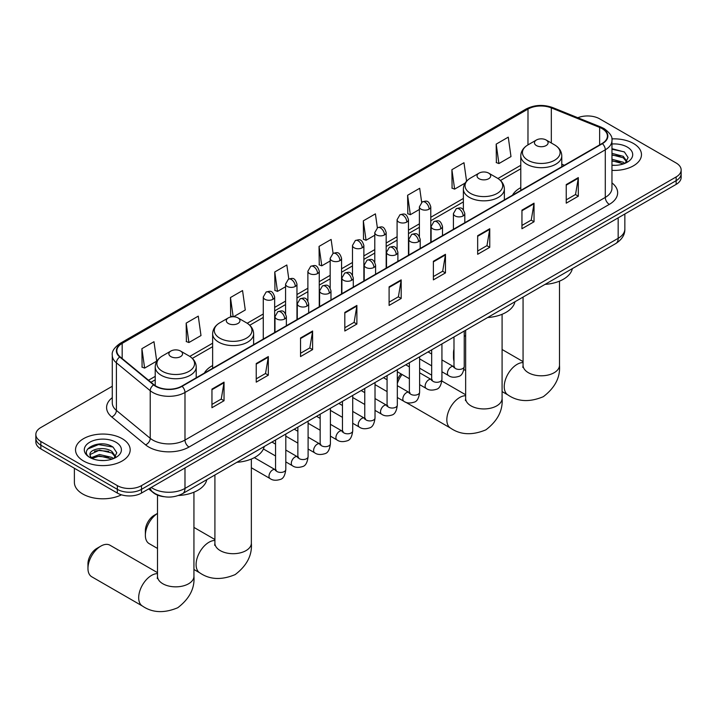 <?xml version="1.0" encoding="UTF-8"?>
<svg xmlns="http://www.w3.org/2000/svg" width="717" height="717" viewBox="0 0 717 717"><rect width="100%" height="100%" fill="white"/><g stroke="black" fill="none" stroke-linecap="round" stroke-linejoin="round"><path stroke-width="1.08" d="M212.635 365.545A30.177 17.423 0 0 0 204.345 373.1M520.784 187.639A30.177 17.423 0 0 0 512.494 195.194M164.085 496.702A17.083 9.859 180 0 1 153.286 492.669L148.706 488.904M112.282 386.275L40.851 427.52A17.083 9.859 0 0 0 35.85 434.493L35.85 441.923A17.083 9.859 0 0 0 40.851 448.905L117.346 493.063A17.083 9.859 0 0 0 141.5 493.063L676.149 184.386A17.083 9.859 0 0 0 681.15 177.413L681.15 173.693A17.083 9.859 0 0 1 676.149 180.666A17.083 9.859 0 0 0 681.15 173.693L681.15 169.974A17.083 9.859 0 0 0 676.149 163.001L599.654 118.843A17.083 9.859 0 0 0 577.812 117.722M35.85 434.493A17.083 9.859 0 0 0 40.851 441.466L117.346 485.624A17.083 9.859 0 0 0 141.5 485.624L141.5 489.344L676.149 180.666L141.5 489.344A17.083 9.859 0 0 1 117.346 489.344A17.083 9.859 0 0 0 141.5 489.344L141.5 493.063M40.851 441.466L40.851 445.185L117.346 489.344L40.851 445.185A17.083 9.859 0 0 1 35.85 438.212A17.083 9.859 0 0 0 40.851 445.185L40.851 448.905M633.469 143.481A27.327 15.774 0 0 0 611.852 138.91A27.327 15.774 0 0 1 633.469 143.481A27.327 15.774 0 0 1 641.473 154.639A27.327 15.774 0 0 0 633.469 143.481M122.177 438.67A27.327 15.774 0 0 0 92.394 435.255A27.327 15.774 0 0 0 75.527 449.828A27.327 15.774 0 0 0 83.531 460.986A27.327 15.774 0 0 0 113.313 464.41A27.327 15.774 0 0 0 130.18 449.828A27.327 15.774 0 0 0 122.177 438.67A27.327 15.774 0 0 0 92.394 435.255A27.327 15.774 0 0 0 75.527 449.828A27.327 15.774 0 0 0 83.531 460.986A27.327 15.774 0 0 0 113.313 464.41A27.327 15.774 0 0 0 130.18 449.828A27.327 15.774 0 0 0 122.177 438.67M602.074 128.603A18.221 10.522 180 0 1 607.407 136.042A18.221 10.522 180 0 1 602.074 143.481L181.76 386.14A18.221 10.522 180 0 1 153.958 384.733L120.133 356.851A18.221 10.522 180 0 1 116.835 350.819A18.221 10.522 180 0 1 122.168 343.38L527.999 109.074A18.221 10.522 180 0 1 551.328 107.9L599.636 127.42A18.221 10.522 180 0 1 602.074 128.603M602.388 128.415A18.678 10.782 0 0 0 599.896 127.205L551.597 107.684A18.678 10.782 0 0 0 527.676 108.885L121.845 343.192A18.678 10.782 0 0 0 119.757 357.003L153.581 384.886A18.678 10.782 0 0 0 182.082 386.329L602.388 143.669A18.678 10.782 0 0 0 602.388 128.415M211.954 389.116L211.954 407.713L224.036 400.74L224.036 382.143L211.954 389.116M211.954 404.415L221.257 399.046L223.982 382.761A4.553 2.626 -120 0 0 224.036 382.143M221.177 399.091L224.036 400.74M256.238 363.546L256.238 382.143L268.319 375.17L268.319 356.573L256.238 363.546M256.238 378.845L265.541 373.476L268.266 357.191A4.553 2.626 -120 0 0 268.319 356.573M265.46 373.521L268.319 375.17M300.531 337.985L300.531 356.573L312.603 349.6L312.603 331.012L300.531 337.985M300.531 353.275L309.825 347.906L312.558 331.63A4.553 2.626 -120 0 0 312.603 331.012M309.744 347.951L312.603 349.6M344.814 312.415L344.814 331.012L356.887 324.039L356.887 305.442L344.814 312.415M344.814 327.714L354.117 322.336L356.842 306.06A4.553 2.626 -120 0 0 356.887 305.442M354.037 322.39L356.887 324.039M566.242 184.574L566.242 203.171L578.314 196.198L578.314 177.601L566.242 184.574M566.242 199.873L575.545 194.495L578.269 178.219A4.553 2.626 -120 0 0 578.314 177.601M575.455 194.549L578.314 196.198M521.949 210.144L521.949 228.741L534.031 221.768L534.031 203.171L521.949 210.144M521.949 225.434L531.252 220.065L533.986 203.789A4.553 2.626 -120 0 0 534.031 203.171M531.172 220.11L534.031 221.768M477.665 235.714L477.665 254.302L489.747 247.329L489.747 228.741L477.665 235.714M477.665 251.004L486.968 245.635L489.693 229.35A4.553 2.626 -120 0 0 489.747 228.741M486.888 245.68L489.747 247.329M433.382 261.275L433.382 279.872L445.463 272.899L445.463 254.302L433.382 261.275M433.382 276.574L442.685 271.205L445.409 254.92A4.553 2.626 -120 0 0 445.463 254.302M442.604 271.25L445.463 272.899M389.098 286.845L389.098 305.442L401.179 298.469L401.179 279.872L389.098 286.845M389.098 302.144L398.401 296.775L401.126 280.49A4.553 2.626 -120 0 0 401.179 279.872M398.32 296.82L401.179 298.469M611.959 170.368A27.327 15.774 0 0 0 641.473 154.639A27.327 15.774 0 0 1 611.959 170.368M141.5 485.624L676.149 176.947A17.083 9.859 0 0 0 681.15 169.974M233.572 316.753L245.277 309.995L242.552 290.564L230.471 297.537L230.668 316.018M186.187 323.107L188.912 342.538L200.993 335.565L198.268 316.134L186.187 323.107L186.384 341.588M141.903 348.677L144.628 368.099L156.709 361.126L153.985 341.704L141.903 348.677L142.1 367.158M377.366 227.827L375.412 213.863L363.331 220.836L363.528 239.317M421.659 202.293L419.696 188.293L407.615 195.266L407.812 213.747M466.57 181.186L463.98 162.723L451.898 169.696L452.095 188.177M496.191 144.126L498.915 163.557L510.988 156.584L508.263 137.153L496.191 144.126L496.379 162.616M288.799 278.976L286.836 264.994L274.763 271.967L274.952 290.457M333.082 253.388L331.12 239.433L319.047 246.406L319.244 264.887M319.047 246.406L321.772 265.828L330.178 260.979M321.772 265.828L319.047 264.815M363.331 220.836L366.055 240.267L374.785 235.221M366.055 240.267L363.331 239.245M407.615 195.266L410.339 214.697L419.391 209.472M410.339 214.697L407.615 213.675M451.898 169.696L454.632 189.127L465.136 183.059M454.632 189.127L451.898 188.105M498.915 163.557L496.191 162.544M274.763 271.967L277.488 291.398L285.572 286.728M277.488 291.398L274.763 290.376M232.631 316.753L230.471 315.946M230.471 297.537L233.168 316.744M188.912 342.538L186.187 341.516M144.628 368.099L141.903 367.086M611.959 165.161L615.356 165.331M611.959 159.255L623.243 162.221L624.749 163.431M611.959 160.733L623.512 163.888M611.959 153.348L623.243 156.324L626.945 161.424M611.959 154.827L623.243 157.794L626.649 161.809M611.959 165.277A18.561 10.719 0 0 0 627.276 162.212A18.561 10.719 0 0 0 627.276 147.057A18.561 10.719 0 0 0 611.959 143.992M625.188 163.252L628.101 157.543L624.417 151.995L611.959 148.679M611.959 149.253L624.166 151.834M611.959 155.159L620.062 156.172M611.959 161.065L620.062 162.078M453.986 353.105A18.221 10.522 120 0 0 453.511 357.371L453.511 352.719A12.53 7.233 -60 0 1 453.986 349.152M465.647 335.511A18.221 10.522 120 0 0 464.231 336.515M453.511 357.371A18.221 10.522 120 0 0 453.986 361.09M464.231 336.309L465.647 335.484L464.231 336.309M520.784 190.408L520.784 155.867A20.497 11.83 0 0 0 526.789 164.229A20.497 11.83 0 0 0 549.123 166.801A20.497 11.83 0 0 0 561.778 155.867C561.626 151.305 559.233 147.648 554.591 144.888L546.112 139.994A6.829 3.944 0 0 0 536.45 139.994A6.829 3.944 0 0 0 536.45 145.569A6.829 3.944 0 0 0 546.112 145.569A6.829 3.944 0 0 0 546.112 139.994L554.591 144.888A18.83 10.872 0 0 1 554.591 160.267A18.83 10.872 0 0 1 527.963 160.267A18.83 10.872 0 0 1 527.963 144.888L527.999 109.074M545.045 284.389A31.315 18.077 0 0 0 572.363 268.615M397.326 379.983A12.53 7.233 -60 0 1 401.009 373.88M402.085 374.498A18.221 10.522 120 0 0 397.326 383.496M479.037 178.712A6.829 3.944 0 0 0 488.698 178.712A6.829 3.944 0 0 0 488.698 173.138L497.186 178.031A18.83 10.872 0 0 1 497.186 193.411A18.83 10.872 0 0 1 470.558 193.411A18.83 10.872 0 0 1 470.549 178.031C465.916 180.792 463.523 184.448 463.37 189.01A20.497 11.83 0 0 0 469.375 197.381A20.497 11.83 0 0 0 491.71 199.944A20.497 11.83 0 0 0 504.365 189.01C504.212 184.448 501.819 180.792 497.186 178.031L488.698 173.138A6.829 3.944 0 0 0 479.037 173.138A6.829 3.944 0 0 0 479.037 178.712M487.632 317.532A31.315 18.077 0 0 0 514.958 301.758M157.507 513.417A18.221 10.522 120 0 0 145.363 535.276L145.363 530.625A12.53 7.233 -60 0 1 154.227 515.29L157.507 513.39L154.227 515.29M145.363 535.276A18.221 10.522 120 0 0 149.136 543.62L157.507 548.442M228.302 323.475A6.829 3.944 0 0 0 237.963 323.475A6.829 3.944 0 0 0 237.963 317.9L246.442 322.793A18.83 10.872 0 0 1 246.451 322.793A18.83 10.872 0 0 1 246.442 338.173A18.83 10.872 0 0 1 219.814 338.173A18.83 10.872 0 0 1 219.814 322.793C215.181 325.554 212.788 329.211 212.635 333.772A20.497 11.83 0 0 0 218.64 342.134A20.497 11.83 0 0 0 240.975 344.707A20.497 11.83 0 0 0 253.63 333.772C253.477 329.211 251.084 325.554 246.451 322.793L237.963 317.9A6.829 3.944 0 0 0 228.302 317.9A6.829 3.944 0 0 0 228.302 323.475M236.897 462.295A31.315 18.077 0 0 0 264.223 446.521M87.958 568.42L87.958 563.777A12.53 7.233 -60 0 1 96.813 548.433L100.837 546.112A18.221 10.522 120 0 0 87.958 568.42A18.221 10.522 120 0 0 91.731 576.764L142.459 606.053A18.221 10.522 -60 0 1 139.663 591.453A18.221 10.522 -60 0 1 151.565 575.393A18.221 10.522 -60 0 1 157.507 573.645M170.888 356.627A6.829 3.944 0 0 0 180.55 356.627A6.829 3.944 0 0 0 180.55 351.043L189.037 355.946A18.83 10.872 0 0 1 189.037 371.316A18.83 10.872 0 0 1 162.409 371.316A18.83 10.872 0 0 1 162.409 355.946C157.767 358.697 155.374 362.354 155.222 366.916A20.497 11.83 0 0 0 161.226 375.287A20.497 11.83 0 0 0 183.57 377.85A20.497 11.83 0 0 0 196.216 366.916C196.064 362.354 193.671 358.697 189.037 355.946L180.55 351.043A6.829 3.944 0 0 0 170.888 351.043A6.829 3.944 0 0 0 170.888 356.627M178.515 495.501A31.315 18.077 0 0 0 206.81 479.664M157.507 572.659L109.952 545.207A18.221 10.522 120 0 0 100.837 546.112L96.813 548.433M74.389 468.264L74.389 482.371A28.465 16.437 0 0 0 82.724 493.995A28.465 16.437 0 0 0 121.451 494.811M99.771 460.395L104.055 460.52M91.238 457.67L99.52 454.515L111.951 457.419L113.456 458.629M92 458.468L99.52 455.985L112.219 459.077M91.364 458.244L90.037 455.134A12.87 7.43 0 0 0 92.108 458.566M115.643 456.621L111.951 451.513C104.225 445.75 88.334 449.308 90.037 455.134L89.984 454.56M90.064 455.313L90.423 454.354L99.52 450.088L111.951 452.992L115.356 457.007M113.895 458.441L116.799 452.732L113.125 447.193C100.102 437.827 76.961 450.168 90.324 457.733L90.987 458.136M115.975 442.255A18.561 10.719 0 0 0 89.724 442.255A18.561 10.719 0 0 0 89.724 457.41A18.561 10.719 0 0 0 115.975 457.41A18.561 10.719 0 0 0 115.975 442.255M87.608 449.057L98.507 444.585L112.874 447.023M94.42 451.226L98.507 450.482L108.76 451.36M94.42 457.132L98.507 456.388L108.76 457.267M151.242 487.435A22.774 13.148 0 0 0 152.775 488.411A22.774 13.148 0 0 0 184.986 488.411L618.171 238.313A22.774 13.148 0 0 0 624.848 229.019C625.009 234.665 621.997 239.505 615.813 243.529L182.62 493.628A11.391 6.578 60 0 0 184.986 488.411L184.986 467.959M618.171 217.86L618.171 238.313A11.391 6.578 60 0 1 615.813 243.529M150.319 487.972A11.391 7.618 129.5 0 0 152.309 491.674L148.849 488.824M676.149 184.386L676.149 176.947M117.346 493.063L117.346 485.624M611.959 182.898A28.465 16.437 180 0 1 609.316 204.381L189.01 447.041A5.691 3.289 60 0 1 184.986 440.068L605.291 197.408A22.774 13.148 0 0 0 611.959 188.105L611.959 140.505A22.774 13.148 180 0 1 605.291 149.799A5.691 3.289 -120 0 0 602.388 143.669M189.01 447.041A28.465 16.437 180 0 1 148.751 447.041A28.465 16.437 180 0 1 145.56 444.845L111.735 416.953A28.465 16.437 180 0 1 112.282 397.666M152.775 440.068A22.774 13.148 0 0 0 184.986 440.068L184.986 392.468A22.774 13.148 180 0 1 150.22 390.711L116.396 362.82A22.774 13.148 180 0 1 112.282 355.273L112.282 402.882A22.774 13.148 0 0 0 116.396 410.42L150.22 438.311A22.774 13.148 0 0 0 152.775 440.068M611.959 140.505C612.721 136.947 610.104 132.977 604.108 128.603L601.115 127.151A5.691 2.671 112 0 0 599.896 127.205M601.115 127.151L552.816 107.622C543.378 104.279 534.425 104.763 525.955 109.074A5.691 3.289 60 0 1 527.676 108.885M121.845 343.192A5.691 3.289 -120 0 0 120.133 343.371C114.218 347.62 111.601 351.59 112.282 355.273M119.757 357.003A5.691 3.809 129.5 0 0 116.396 362.82L116.396 410.42A5.691 3.809 -50.5 0 1 111.735 416.953M552.816 107.622A5.691 2.671 112 0 0 551.597 107.684M153.581 384.886A5.691 3.809 129.5 0 0 150.22 390.711L150.22 438.311A5.691 3.809 -50.5 0 1 145.56 444.845M182.082 386.329A5.691 3.289 60 0 1 184.986 392.468L605.291 149.799L605.291 197.408A5.691 3.289 60 0 0 609.316 204.381M122.168 343.38L122.168 358.536M599.636 127.42L599.636 144.879M551.328 107.9L551.328 143.006M564.378 165.242L561.778 164.184M520.784 165.304L497.939 178.497M463.37 198.457L430.783 217.269M419.391 223.838L408.475 230.148M397.093 236.718L386.176 243.018M374.785 249.597L363.869 255.897M352.486 262.476L341.57 268.776M330.178 275.346L319.262 281.656M307.88 288.225L296.963 294.526M285.572 301.104L274.656 307.405M263.273 313.983L247.204 323.259M212.635 343.21L189.79 356.403M155.222 376.362L148.5 380.243M389.098 287.436L401.126 280.49M433.382 261.866L445.409 254.92M477.665 236.296L489.693 229.35M521.949 210.735L533.986 203.789M566.242 185.165L578.269 178.219M344.814 313.006L356.842 306.06M300.531 338.567L312.558 331.63M256.238 364.137L268.266 357.191M211.954 389.707L223.982 382.761M559.493 281.145L559.493 365.276A18.221 10.522 180 0 1 554.16 372.715A18.221 10.522 180 0 1 528.393 372.715A18.221 10.522 180 0 1 523.06 365.276L522.818 367.418M559.493 365.276C560.434 377.259 555.048 387.727 543.316 396.689C529.693 402.371 517.925 401.807 508.012 394.995A18.221 10.522 -60 0 1 505.216 380.395A18.221 10.522 -60 0 1 517.118 364.344A18.221 10.522 -60 0 1 523.06 362.587M502.088 314.288L502.088 398.419A18.221 10.522 180 0 1 496.747 405.858A18.221 10.522 180 0 1 470.988 405.858A18.221 10.522 180 0 1 465.647 398.419L465.414 400.57M502.088 398.419C503.029 410.402 497.634 420.87 485.902 429.833C472.279 435.515 460.511 434.95 450.599 428.139A18.221 10.522 -60 0 1 447.811 413.539A18.221 10.522 -60 0 1 459.714 397.487A18.221 10.522 -60 0 1 465.647 395.73M251.353 459.05L251.353 543.181A18.221 10.522 180 0 1 246.012 550.62A18.221 10.522 180 0 1 220.253 550.62A18.221 10.522 180 0 1 214.912 543.181L214.67 545.323M251.353 543.181C252.294 555.164 246.899 565.632 235.167 574.595C221.544 580.277 209.776 579.712 199.864 572.901A18.221 10.522 -60 0 1 197.076 558.301A18.221 10.522 -60 0 1 208.979 542.249A18.221 10.522 -60 0 1 214.912 540.493M193.94 492.194L193.94 576.325A18.221 10.522 180 0 1 188.607 583.763A18.221 10.522 180 0 1 162.84 583.763A18.221 10.522 180 0 1 157.507 576.325L157.265 578.476M463.137 215.934A5.691 3.289 0 0 0 464.804 213.603C462.492 206.299 460.242 207.76 456.263 208.674A5.691 3.289 60 0 1 459.104 208.952A5.691 3.289 -120 0 1 463.137 215.934A5.691 3.289 0 0 1 455.08 215.934A5.691 3.289 0 0 1 453.413 213.603L456.263 208.674M441.932 371.756L448.492 375.547A5.127 2.958 -60 0 1 447.713 371.433A5.127 2.958 -60 0 1 451.056 366.925A5.127 2.958 -60 0 1 451.28 366.799A5.127 2.958 -60 0 1 453.619 366.665L441.932 359.916M454.282 367.185L453.816 367.561L453.986 366.459A5.127 2.958 -0 0 0 455.483 368.547A5.127 2.958 -0 0 0 462.501 368.672A5.127 2.958 -0 0 0 464.231 366.459C463.532 372.41 461.685 375.735 458.701 376.425C454.426 377.734 451.02 377.438 448.492 375.547M440.83 228.804A5.691 3.289 0 0 0 442.497 226.482C440.184 219.178 437.944 220.63 433.955 221.553A5.691 3.289 60 0 1 436.805 221.831A5.691 3.289 -120 0 1 440.83 228.804A5.691 3.289 0 0 1 432.781 228.804A5.691 3.289 0 0 1 431.114 226.482L433.955 221.553M419.624 384.626L426.194 388.417A5.127 2.958 -60 0 1 425.405 384.312A5.127 2.958 -60 0 1 428.757 379.795A5.127 2.958 -60 0 1 428.981 379.678A5.127 2.958 -60 0 1 431.311 379.544L419.624 372.795M431.975 380.064L431.517 380.44L431.679 379.338A5.127 2.958 -0 0 0 433.185 381.426A5.127 2.958 -0 0 0 440.193 381.552A5.127 2.958 -0 0 0 441.932 379.338C441.224 385.28 439.387 388.605 436.402 389.304C432.118 390.604 428.712 390.308 426.194 388.417M418.531 241.683A5.691 3.289 0 0 0 420.198 239.361C417.886 232.057 415.636 233.509 411.657 234.432A5.691 3.289 60 0 1 414.498 234.71A5.691 3.289 -120 0 1 418.531 241.683A5.691 3.289 0 0 1 410.474 241.683A5.691 3.289 0 0 1 408.807 239.361L411.657 234.432M397.326 397.505L403.886 401.296A5.127 2.958 -60 0 1 403.097 397.191A5.127 2.958 -60 0 1 406.449 392.674A5.127 2.958 -60 0 1 406.673 392.549A5.127 2.958 -60 0 1 409.013 392.423L397.326 385.674M409.667 392.934L409.21 393.319L409.38 392.208A5.127 2.958 -0 0 0 410.877 394.305A5.127 2.958 -0 0 0 417.886 394.431A5.127 2.958 -0 0 0 419.624 392.208C418.925 398.159 417.079 401.484 414.094 402.183C409.81 403.483 406.414 403.187 403.886 401.296M396.223 254.562A5.691 3.289 0 0 0 397.89 252.232C395.578 244.936 393.337 246.388 389.349 247.302A5.691 3.289 60 0 1 392.199 247.589A5.691 3.289 -120 0 1 396.223 254.562A5.691 3.289 0 0 1 388.175 254.562A5.691 3.289 0 0 1 386.508 252.232L389.349 247.302M375.018 410.384L381.587 414.175A5.127 2.958 -60 0 1 380.799 410.07A5.127 2.958 -60 0 1 384.142 405.553A5.127 2.958 -60 0 1 384.375 405.428A5.127 2.958 -60 0 1 386.705 405.302L375.018 398.553M387.368 405.813L386.911 406.198L387.072 405.087A5.127 2.958 -0 0 0 388.578 407.175A5.127 2.958 -0 0 0 395.587 407.31A5.127 2.958 -0 0 0 397.326 405.087C396.618 411.038 394.78 414.363 391.796 415.062C387.512 416.362 384.106 416.066 381.587 414.175M373.916 267.441A5.691 3.289 0 0 0 375.583 265.111C373.279 257.806 371.03 259.267 367.05 260.181A5.691 3.289 60 0 1 369.891 260.468A5.691 3.289 -120 0 1 373.916 267.441A5.691 3.289 0 0 1 365.867 267.441A5.691 3.289 0 0 1 364.2 265.111L367.05 260.181M352.71 423.263L359.28 427.054A5.127 2.958 -60 0 1 358.491 422.949A5.127 2.958 -60 0 1 361.843 418.432A5.127 2.958 -60 0 1 362.067 418.307A5.127 2.958 -60 0 1 364.406 418.172L352.71 411.424M365.061 418.692L364.603 419.069L364.765 417.966A5.127 2.958 -0 0 0 366.27 420.054A5.127 2.958 -0 0 0 373.279 420.18A5.127 2.958 -0 0 0 375.018 417.966C374.319 423.917 372.473 427.242 369.488 427.932C365.204 429.241 361.807 428.945 359.28 427.054M351.617 280.311A5.691 3.289 0 0 0 353.284 277.99C350.971 270.685 348.731 272.137 344.743 273.06A5.691 3.289 60 0 1 347.593 273.338A5.691 3.289 -120 0 1 351.617 280.311A5.691 3.289 0 0 1 343.56 280.311A5.691 3.289 0 0 1 341.892 277.99L344.743 273.06M330.412 436.133L336.972 439.924A5.127 2.958 -60 0 1 336.192 435.819A5.127 2.958 -60 0 1 339.535 431.302A5.127 2.958 -60 0 1 339.768 431.186A5.127 2.958 -60 0 1 342.099 431.051L330.412 424.303M342.762 431.571L342.305 431.948L342.466 430.845A5.127 2.958 -0 0 0 343.963 432.934A5.127 2.958 -0 0 0 350.98 433.059A5.127 2.958 -0 0 0 352.71 430.845C352.011 436.787 350.165 440.113 347.189 440.812C342.905 442.111 339.5 441.815 336.972 439.924M329.309 293.19A5.691 3.289 0 0 0 330.976 290.869C328.673 283.565 326.423 285.016 322.435 285.94A5.691 3.289 60 0 1 325.285 286.217A5.691 3.289 -120 0 1 329.309 293.19A5.691 3.289 0 0 1 321.261 293.19A5.691 3.289 0 0 1 319.594 290.869L322.435 285.94M308.104 449.012L314.673 452.803A5.127 2.958 -60 0 1 313.885 448.699A5.127 2.958 -60 0 1 317.237 444.182A5.127 2.958 -60 0 1 317.461 444.056A5.127 2.958 -60 0 1 319.8 443.931L308.104 437.182M320.454 444.45L319.997 444.827L320.158 443.715A5.127 2.958 -0 0 0 321.664 445.813A5.127 2.958 -0 0 0 328.673 445.938A5.127 2.958 -0 0 0 330.412 443.715C329.703 449.667 327.866 452.992 324.882 453.691C320.598 454.99 317.201 454.695 314.673 452.803M307.01 306.069A5.691 3.289 0 0 0 308.677 303.739C306.365 296.444 304.116 297.896 300.136 298.81A5.691 3.289 60 0 1 302.986 299.097A5.691 3.289 -120 0 1 307.01 306.069A5.691 3.289 0 0 1 298.953 306.069A5.691 3.289 0 0 1 297.286 303.739L300.136 298.81M285.805 461.891L292.366 465.683A5.127 2.958 -60 0 1 291.586 461.578A5.127 2.958 -60 0 1 294.929 457.061A5.127 2.958 -60 0 1 295.162 456.935A5.127 2.958 -60 0 1 297.492 456.81L285.805 450.061M298.155 457.321L297.689 457.706L297.86 456.595A5.127 2.958 -0 0 0 299.356 458.692A5.127 2.958 -0 0 0 306.374 458.817A5.127 2.958 -0 0 0 308.104 456.595C307.405 462.546 305.559 465.871 302.574 466.57C298.299 467.869 294.893 467.574 292.366 465.683M284.703 318.948A5.691 3.289 0 0 0 286.37 316.618C284.057 309.314 281.817 310.775 277.829 311.689A5.691 3.289 60 0 1 280.679 311.976A5.691 3.289 -120 0 1 284.703 318.948A5.691 3.289 0 0 1 276.654 318.948A5.691 3.289 0 0 1 274.987 316.618L277.829 311.689M251.353 467.753L270.067 478.562A5.127 2.958 -60 0 1 269.278 474.457A5.127 2.958 -60 0 1 272.63 469.94A5.127 2.958 -60 0 1 272.854 469.814A5.127 2.958 -60 0 1 275.185 469.68L254.338 457.643M275.848 470.2L275.391 470.576L275.552 469.474A5.127 2.958 -0 0 0 277.058 471.562A5.127 2.958 -0 0 0 284.066 471.687A5.127 2.958 -0 0 0 285.805 469.474C285.097 475.425 283.26 478.75 280.275 479.44C275.991 480.748 272.585 480.453 270.067 478.562M429.116 209.167A5.691 3.289 0 0 0 430.783 206.837C428.47 199.541 426.23 200.993 422.241 201.907A5.691 3.289 60 0 1 425.091 202.194A5.691 3.289 -120 0 1 429.116 209.167A5.691 3.289 0 0 1 421.067 209.167A5.691 3.289 0 0 1 419.391 206.837L422.241 201.907M406.808 222.046A5.691 3.289 0 0 0 408.475 219.716C406.172 212.411 403.922 213.872 399.943 214.786A5.691 3.289 60 0 1 402.784 215.073A5.691 3.289 -120 0 1 406.808 222.046A5.691 3.289 0 0 1 398.76 222.046A5.691 3.289 0 0 1 397.093 219.716L399.943 214.786M384.509 234.916A5.691 3.289 0 0 0 386.176 232.595C383.864 225.29 381.623 226.742 377.635 227.665A5.691 3.289 60 0 1 380.485 227.943A5.691 3.289 -120 0 1 384.509 234.916A5.691 3.289 0 0 1 376.452 234.916A5.691 3.289 0 0 1 374.785 232.595L377.635 227.665M362.202 247.795A5.691 3.289 0 0 0 363.869 245.474C361.565 238.169 359.316 239.621 355.327 240.545A5.691 3.289 60 0 1 358.177 240.822A5.691 3.289 -120 0 1 362.202 247.795A5.691 3.289 0 0 1 354.153 247.795A5.691 3.289 0 0 1 352.486 245.474L355.327 240.545M339.903 260.674A5.691 3.289 0 0 0 341.57 258.353C339.258 251.049 337.008 252.501 333.029 253.415A5.691 3.289 60 0 1 335.879 253.701A5.691 3.289 -120 0 1 339.903 260.674A5.691 3.289 0 0 1 331.846 260.674A5.691 3.289 0 0 1 330.178 258.353L333.029 253.415M317.595 273.553A5.691 3.289 0 0 0 319.262 271.223C316.95 263.919 314.709 265.38 310.721 266.294A5.691 3.289 60 0 1 313.571 266.581A5.691 3.289 -120 0 1 317.595 273.553A5.691 3.289 0 0 1 309.547 273.553A5.691 3.289 0 0 1 307.88 271.223L310.721 266.294M295.296 286.424A5.691 3.289 0 0 0 296.963 284.102C294.651 276.798 292.402 278.25 288.422 279.173A5.691 3.289 60 0 1 291.263 279.451A5.691 3.289 -120 0 1 295.296 286.424A5.691 3.289 0 0 1 287.239 286.424A5.691 3.289 0 0 1 285.572 284.102L288.422 279.173M272.989 299.303A5.691 3.289 0 0 0 274.656 296.981C272.343 289.677 270.103 291.129 266.115 292.052A5.691 3.289 60 0 1 268.965 292.33A5.691 3.289 -120 0 1 272.989 299.303A5.691 3.289 0 0 1 264.94 299.303A5.691 3.289 0 0 1 263.273 296.981L266.115 292.052M182.62 493.628C173.46 498.234 164.301 498.234 155.132 493.628L152.309 491.674M624.848 229.019L624.848 214.007M525.955 109.074L120.133 343.371M520.784 168.773L500.493 180.487M463.37 201.916L430.783 220.737M419.391 227.307L408.475 233.608M397.093 240.186L386.176 246.487M374.785 253.065L363.869 259.366M352.486 265.935L341.57 272.245M330.178 278.814L319.262 285.115M307.88 291.694L296.963 297.994M285.572 304.573L274.656 310.873M263.273 317.443L249.749 325.249M212.635 346.678L192.344 358.392M155.222 379.822L150.973 382.278M508.012 394.995L502.088 391.581M465.647 370.537L463.908 369.533M561.778 166.738L561.778 155.867M520.784 155.867C520.936 151.305 523.329 147.648 527.963 144.888L536.45 139.994M523.06 361.61L502.088 349.502M523.06 297.08L523.06 365.276M450.599 428.139L405.508 402.112M504.365 199.891L504.365 189.01M463.37 209.83L463.37 189.01M479.037 173.138L470.549 178.031M465.647 394.753L441.833 381.005M431.679 375.143L419.624 368.18M465.647 330.223L465.647 398.419M199.864 572.901L193.94 569.486M253.63 344.653L253.63 333.772M212.635 368.314L212.635 333.772M228.302 317.9L219.814 322.793M214.912 539.516L193.94 527.407M214.912 474.986L214.912 543.181M193.94 576.325C194.881 588.307 189.485 598.776 177.753 607.738C164.13 613.42 152.371 612.856 142.459 606.053M196.216 377.796L196.216 366.916M155.222 385.665L155.222 366.916M170.888 351.043L162.409 355.946M157.507 495.106L157.507 576.325M454.659 367.077L453.619 366.665M464.231 331.039L464.231 366.459M464.804 222.727L464.804 213.603M431.679 365.84L419.624 358.876M453.986 336.963L453.986 366.459M453.413 229.306L453.413 213.603M431.679 354.001L428.076 351.922M432.351 379.956L431.311 379.544M441.932 343.918L441.932 379.338M442.497 235.606L442.497 226.482M409.38 378.71L397.326 371.756M431.679 349.833L431.679 379.338M431.114 242.185L431.114 226.482M409.38 366.88L405.768 364.792M410.052 392.835L409.013 392.423M419.624 356.797L419.624 392.208M420.198 248.485L420.198 239.361M387.072 391.59L375.018 384.626M409.38 362.712L409.38 392.208M408.807 255.055L408.807 239.361M387.072 379.759L383.461 377.671M387.745 405.705L386.705 405.302M397.326 369.676L397.326 405.087M397.89 261.364L397.89 252.232M364.765 404.469L352.71 397.505M387.072 375.591L387.072 405.087M386.508 267.934L386.508 252.232M364.765 392.629L361.162 390.55M365.446 418.585L364.406 418.172M375.018 382.546L375.018 417.966M375.583 274.235L375.583 265.111M342.466 417.348L330.412 410.384M364.765 388.471L364.765 417.966M364.2 280.813L364.2 265.111M342.466 405.508L338.854 403.429M343.138 431.464L342.099 431.051M352.71 395.425L352.71 430.845M353.284 287.114L353.284 277.99M320.158 430.218L308.104 423.263M342.466 401.341L342.466 430.845M341.892 293.692L341.892 277.99M320.158 418.387L316.555 416.308M320.84 444.343L319.8 443.931M330.412 408.305L330.412 443.715M330.976 299.993L330.976 290.869M297.86 443.097L285.805 436.133M320.158 414.22L320.158 443.715M319.594 306.562L319.594 290.869M297.86 431.267L294.248 429.178M298.532 457.222L297.492 456.81M308.104 421.184L308.104 456.595M308.677 312.872L308.677 303.739M275.552 455.976L263.408 448.959M297.86 427.099L297.86 456.595M297.286 319.441L297.286 303.739M275.552 444.137L271.949 442.057M276.233 470.092L275.185 469.68M285.805 434.054L285.805 469.474M286.37 325.742L286.37 316.618M275.552 439.978L275.552 469.474M274.987 332.321L274.987 316.618M430.783 242.373L430.783 206.837M419.391 236.449L419.391 206.837M408.475 255.243L408.475 219.716M397.093 249.328L397.093 219.716M386.176 268.122L386.176 232.595M374.785 262.207L374.785 232.595M363.869 281.001L363.869 245.474M352.486 275.077L352.486 245.474M341.57 293.88L341.57 258.353M330.178 287.956L330.178 258.353M319.262 306.759L319.262 271.223M307.88 300.835L307.88 271.223M296.963 319.63L296.963 284.102M285.572 313.714L285.572 284.102M274.656 332.509L274.656 296.981M263.273 339.087L263.273 296.981"/></g></svg>
